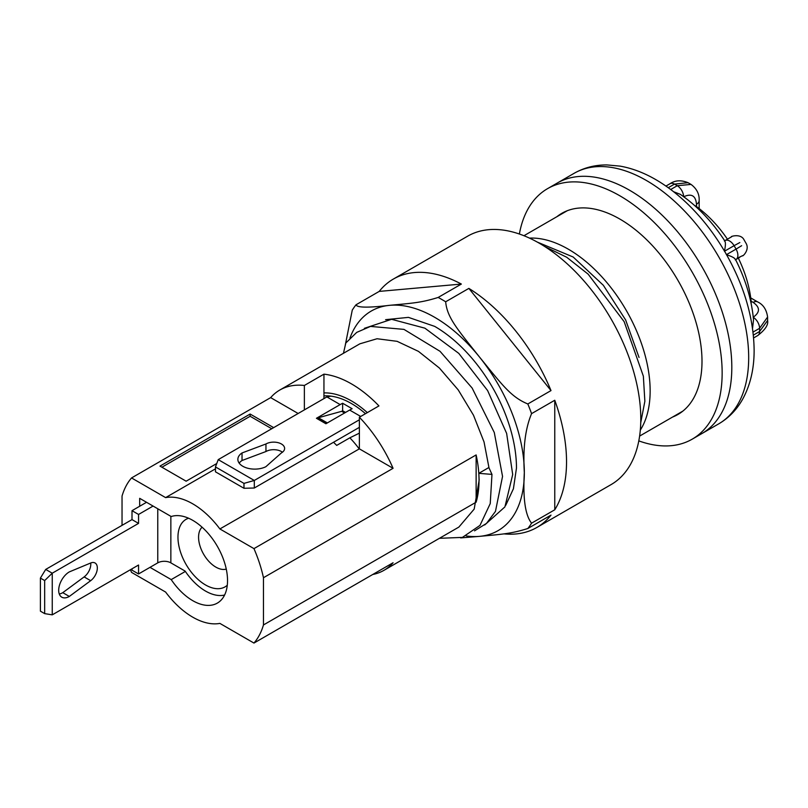 <?xml version="1.0" encoding="UTF-8"?>
<svg xmlns="http://www.w3.org/2000/svg" width="808" height="808" viewBox="0 0 808 808"><rect width="100%" height="100%" fill="white"/><g stroke="black" fill="none" stroke-linecap="round" stroke-linejoin="round"><path stroke-width="1.21" d="M122.038 525.362L122.038 496.061A104.111 60.105 60 0 1 131.542 477.942L165.62 497.617A69.407 40.067 60 0 1 192.748 503.839A69.407 40.067 60 0 1 219.877 528.947L359.368 448.844L359.368 417.221L378.942 405.909A104.111 60.105 60 0 0 323.947 374.154L304.364 385.466A104.111 60.105 -120 0 0 279.81 390.032A104.111 60.105 -120 0 0 270.66 397.627L298.142 413.494M333.512 442.279A69.407 40.067 60 0 1 336.694 445.41L349.834 437.825A69.407 40.067 60 0 1 358.994 448.632M476.134 502.172A104.111 60.105 -120 0 0 479.033 480.225A104.111 60.105 -120 0 0 478.801 473.337A104.111 60.105 -120 0 0 476.134 454.934L476.134 502.172L263.469 624.948A104.111 60.105 60 0 1 253.964 643.067L219.877 623.392A69.407 40.067 60 0 1 192.748 617.171A69.407 40.067 60 0 1 165.62 592.062L131.542 572.387A104.111 60.105 60 0 1 130.411 569.721M139.683 506.242L139.683 498.334L171.215 516.534A49.187 28.401 60 0 1 192.748 520.342A49.187 28.401 60 0 1 224.887 563.691A49.187 28.401 60 0 1 217.342 603.101A49.187 28.401 60 0 1 192.748 600.667A49.187 28.401 60 0 1 171.215 579.599L185.365 571.428M640.31 430.098A115.675 66.781 -120 0 0 650.147 390.87A115.675 66.781 -120 0 0 529.472 238.108M253.964 643.067L393.072 562.752A104.111 60.105 60 0 1 383.921 570.347A104.111 60.105 60 0 1 372.761 574.478M439.411 538.31L462.398 537.401L479.992 525.382L490.234 503.596L491.971 474.397L488.84 467.539L478.801 473.337L479.154 480.154L474.195 509.08L458.873 527.079L383.921 570.347M519.372 234.017A144.632 83.507 60 0 1 547.561 188.648A144.632 83.507 60 0 1 659.015 227.391A144.632 83.507 60 0 1 722.15 372.953A144.632 83.507 60 0 1 692.204 439.168L701.859 433.583A144.632 83.507 60 0 0 731.816 367.377A144.632 83.507 -120 0 0 668.681 221.816A144.632 83.507 -120 0 0 557.227 183.062A144.632 83.507 60 0 1 668.681 221.816A144.632 83.507 60 0 1 731.816 367.377A144.632 83.507 60 0 1 701.859 433.583L718.726 423.846C728.665 418.019 736.573 409.909 742.471 399.516C750.299 385.365 754.187 368.872 754.127 350.046C753.672 317.948 744.138 285.547 725.493 252.843C714.898 234.552 702.455 218.433 688.174 204.495C677.902 194.506 667.176 186.254 655.995 179.74C644.128 172.821 632.199 168.286 620.211 166.145L607.03 164.933C595.082 164.842 584.103 167.64 574.094 173.326A144.632 83.507 -120 0 1 685.548 212.08A144.632 83.507 -120 0 1 748.683 357.631A144.632 83.507 60 0 1 718.726 423.846M323.947 398.596L323.947 392.91A83.244 48.066 60 0 1 367.337 412.615M219.877 528.947L253.964 548.622L393.072 468.307A104.111 60.105 -120 0 0 359.368 417.221M393.072 468.307L359.368 448.844M304.364 409.898L304.364 385.466M279.81 390.032L359.853 343.824L377.063 338.744L397.122 341.329L418.453 351.369L439.37 368.014L458.217 389.9L473.498 415.241L484.043 441.966L489.012 467.903M131.542 477.942L270.66 397.627M253.964 548.622A104.111 60.105 60 0 1 263.469 577.72L476.134 454.934M484.699 524.968L504.909 506.899L512.696 474.528L506.636 433.411L487.628 390.587L458.793 353.389L424.907 328.179L391.597 319.301L364.388 328.331M474.528 530.846L486.537 523.372L495.466 511.393L502.546 476.407L494.284 432.502L472.104 388.002L440.037 351.308L403.96 329.381L370.498 326.412L356.722 332.381L345.794 343.036L343.451 353.288M640.744 422.655L644.865 401.283L643.35 376.144L624.16 321.675L588.133 274.144L566.671 257.227L544.804 246.571M639.047 357.449L625.655 319.978L603.334 285.274L573.175 257.015L537.229 242.057M478.801 473.337L491.971 474.397M263.469 624.948L263.469 577.72M149.985 567.347L171.215 579.599M323.947 392.91L323.947 374.154M359.368 433.159L349.834 437.825M165.62 497.617L215.463 468.842M216.756 463.519L186.133 481.194L159.984 466.105L250.147 414.049L273.67 427.624M250.147 414.049L250.147 416.282L271.74 428.745M161.913 467.216L250.147 416.282M365.479 413.686A80.022 46.197 -120 0 0 351.44 403.546A80.022 46.197 -120 0 0 330.906 396.142A80.022 46.197 -120 0 0 323.947 395.9M215.463 466.923L243.976 483.386L243.976 488.274L215.463 471.811L215.463 466.923L218.231 459.631L254.298 480.457L359.368 419.796M243.976 483.386L254.298 480.457L254.298 488.012L359.368 427.351M282.436 452.217A10.928 6.312 0 0 0 265.953 451.531L242.026 460.51A16.887 9.747 0 0 0 239.178 463.146M242.026 452.955A16.887 9.747 0 0 0 237.865 459.368A16.887 9.747 0 0 0 247.763 468.246A16.887 9.747 0 0 0 265.862 466.711L281.416 452.904A10.928 6.312 0 0 0 284.618 448.44A10.928 6.312 0 0 0 277.871 442.612A10.928 6.312 0 0 0 265.953 443.976L242.026 452.955L242.026 460.51M218.231 459.631L326.866 396.91L340.158 404.586L316.433 418.281L325.917 423.756L349.642 410.06L360.701 416.443M265.953 443.976L265.953 451.531M340.158 404.586L342.642 403.253L352.126 408.727L349.642 410.06M326.604 423.362L317.413 418.059L318.372 417.736L327.361 422.927M318.372 417.736L341.663 411.322L344.561 412.989M345.571 412.413L342.642 410.807L341.663 411.322M317.413 418.059L316.433 418.281M342.642 410.807L342.642 403.253M330.906 396.142L326.866 396.91M243.976 488.274L254.298 488.012M385.608 319.665L408.454 317.372L434.684 326.381A115.675 66.781 60 0 1 516.474 468.054L513.413 488.759L505.788 505.242M345.228 345.37L352.268 310.12A143.43 82.81 60 0 1 356.025 304.788C356.914 307.717 368.196 307.888 389.85 305.303C412.534 303.172 421.291 302.717 438.168 297.445A143.43 82.81 60 0 1 441.925 299.536A143.43 82.81 60 0 1 445.673 301.778L468.862 288.395L551.005 390.587A143.43 82.81 60 0 0 468.862 288.395M356.025 304.788L379.204 291.405A143.43 82.81 60 0 1 393.395 279.043A143.43 82.81 60 0 1 461.358 284.062L438.168 297.445M393.395 279.043L467.66 236.168A143.43 82.81 60 0 1 539.38 243.269A143.43 82.81 60 0 1 633.078 369.67A143.43 82.81 60 0 1 611.09 484.598L536.825 527.483A143.43 82.81 60 0 1 503.869 533.866M379.204 291.405L461.358 284.062M554.763 400.253L554.763 509.787A143.43 82.81 60 0 0 554.763 400.253L531.573 413.635C525.261 428.644 522.847 448.288 524.331 472.589C522.837 498.425 525.25 515.292 531.573 523.17A143.43 82.81 60 0 1 527.826 528.513C511.03 533.765 502.061 534.25 479.508 536.361L460.651 537.906M527.826 528.513L551.005 515.12A143.43 82.81 60 0 1 536.825 527.483M445.673 301.778C447.087 317.564 457.298 329.068 479.508 357.055C502.243 384.951 510.959 397.041 527.826 403.97A143.43 82.81 60 0 1 531.573 413.635M527.826 403.97L551.005 390.587M531.573 523.17L554.763 509.787M692.204 439.168A144.632 83.507 60 0 1 638.805 440.885M672.579 417.049A116.13 67.044 -120 0 0 677.942 414.474A116.13 67.044 -120 0 0 702 361.317A116.13 67.044 -120 0 0 651.309 244.45A116.13 67.044 -120 0 0 561.812 213.332A116.13 67.044 -120 0 0 556.904 216.696M752.541 328.452L753.521 319.847C751.713 299.819 745.683 279.629 735.411 259.277M751.137 303.495L751.127 301.212L753.157 302.384A9.11 5.262 120 0 1 757.712 301.94L757.712 301.94C763.257 304.606 766.56 309.646 767.6 317.029L767.6 320.473L759.601 331.512L753.359 335.118M767.6 317.029L759.601 328.29A118.402 68.357 60 0 1 759.611 329.906A118.402 68.357 60 0 1 759.601 331.512A9.11 5.262 -120 0 1 757.712 335.562L753.611 337.926M735.3 259.893C735.533 258.429 732.563 256.692 726.402 254.682M735.987 259.489L739.764 257.308L735.987 259.489A9.11 5.262 -120 0 0 736.068 249.106L726.513 254.621M741.643 245.703L736.068 249.106A118.402 68.357 60 0 0 734.088 245.683L724.544 251.197M737.633 258.005L742.673 255.631C741.764 257.287 750.178 250.248 746.036 243.279L744.117 239.966C740.704 232.734 729.159 236.966 731.705 236.724L724.695 240.764M739.825 242.552L734.088 245.683A9.11 5.262 -120 0 0 725.059 240.562L728.836 238.38M724.433 251.258C725.766 244.925 725.746 241.481 724.362 240.956M724.958 241.158C712.121 221.574 697.233 205.969 680.285 194.324L673.62 191.738M696.496 206.555L696.496 204.242A9.11 5.262 -0 0 0 699.162 200.525C699.476 194.092 696.759 188.719 691.032 184.416L677.276 185.709L670.701 189.506M694.526 205.444L696.062 206.242C707.889 214.837 718.342 225.826 727.442 239.208M668.246 187.708L674.488 184.103A9.11 5.262 -120 0 0 670.044 183.709C675.135 180.245 681.144 179.901 688.052 182.699L674.488 184.103A118.402 68.357 60 0 1 677.276 185.709A9.11 5.262 -120 0 1 683.608 196.657M224.604 595.021A46.45 26.816 60 0 1 185.153 571.115L170.852 562.853A9.252 5.343 0 0 0 157.772 562.853L138.552 573.953L132.007 570.175L132.007 568.802M138.552 573.953L138.552 565.024L52.247 614.848L52.247 573.205L138.552 523.382L132.007 519.605L45.703 569.428L52.247 573.205L44.672 580.558L44.672 613.625L52.247 614.848M132.007 519.605L132.007 510.676L146.541 502.293M90.708 562.994A10.928 6.312 -60 0 1 84.123 576.912L62.771 592.668A15.029 8.676 -60 0 1 59.277 594.001M132.007 510.676L138.552 514.454L138.552 523.382M138.552 514.454L153.076 506.071M69.316 571.902L90.668 563.004A10.928 6.312 -60 0 1 95.071 562.994A10.928 6.312 -60 0 1 96.93 571.074A10.928 6.312 -60 0 1 90.668 580.689L69.316 596.445A15.029 8.676 -60 0 1 61.802 597.193A15.029 8.676 -60 0 1 59.499 585.144A15.029 8.676 -60 0 1 69.316 571.902M44.672 613.625L40.4 611.151L40.4 578.094L45.703 569.428M44.672 580.558L40.4 578.094M62.771 592.668L69.316 596.445M349.965 338.057A126.785 73.205 60 0 1 389.85 305.303A126.785 73.205 60 0 1 479.508 357.055A126.785 73.205 60 0 1 524.331 472.589A126.785 73.205 60 0 1 479.508 536.361A126.785 73.205 60 0 1 466.236 535.946M753.278 317.332A9.11 5.262 -120 0 1 759.601 328.29L753.026 332.088M753.157 302.384C760.217 307.343 760.217 312.302 753.157 317.261M699.162 200.525L699.162 208.565M696.496 204.242C695.728 195.647 691.436 193.173 683.608 196.809M670.044 183.709L665.944 186.072M170.852 516.332L170.852 562.853M227.28 585.234A38.986 22.503 60 0 1 205.535 584.962A38.986 22.503 60 0 1 179.457 548.41A38.986 22.503 60 0 1 188.597 518.231M157.772 508.777L157.772 562.853M226.26 569.085A24.412 14.089 60 0 1 215.837 567.105A24.412 14.089 60 0 1 200.374 547.127A24.412 14.089 60 0 1 202.081 527.2M84.123 576.912L90.668 580.689M639.623 436.078L682.851 411.11M547.561 188.648L574.094 173.326M523.948 235.724L567.186 210.767M767.6 320.473C768.519 324.766 765.216 329.795 757.712 335.562M688.052 182.689L691.032 184.416M751.208 301.758C749.673 287.224 745.39 272.67 738.34 258.106M757.712 301.94L750.753 297.92"/></g></svg>
